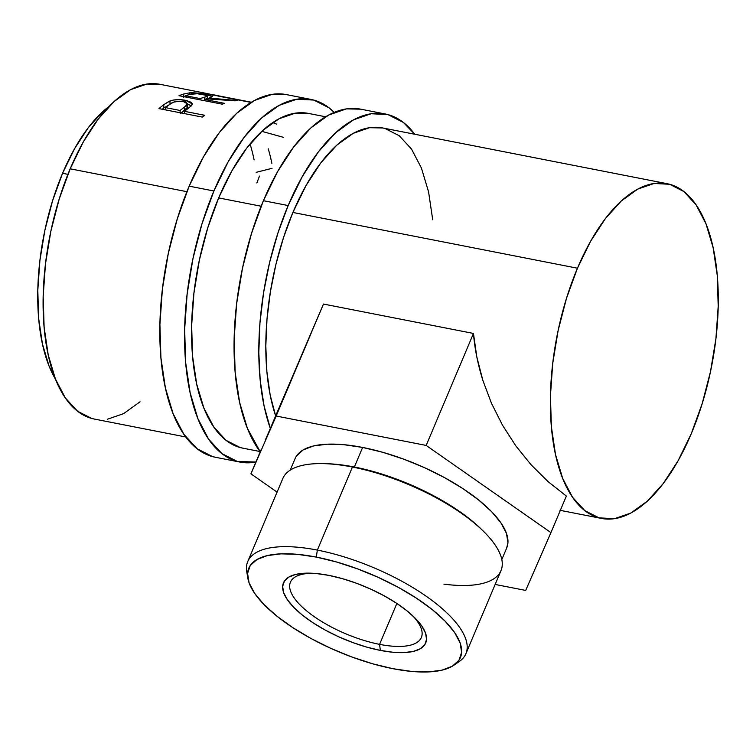 <?xml version="1.0" encoding="UTF-8"?>
<svg xmlns="http://www.w3.org/2000/svg" width="756" height="756" viewBox="0 0 756 756"><rect width="100%" height="100%" fill="white"/><g stroke="black" fill="none" stroke-linecap="round" stroke-linejoin="round"><path stroke-width="1.13" d="M311.056 99.442L286.316 94.585A184.766 85.315 101.1 0 0 189.18 186.156L213.92 191.003A184.766 85.315 -78.9 0 1 311.056 99.442A184.766 85.315 -78.9 0 1 334.218 112.389L329.134 107.891L313.768 100.066L296.938 99.187L279.276 105.282L261.481 118.125L244.216 137.214L228.161 161.822L213.92 191.003L189.18 186.156L177.31 218.777L168.267 253.6L162.389 289.283L159.913 324.447L160.924 357.749L165.394 387.904L173.143 413.759L183.878 434.313L197.184 448.78L212.54 456.605L215.498 457.285M260.017 451.521L242.733 448.138A170.554 78.756 -78.9 0 1 218.664 197.911A170.554 78.756 -78.9 0 1 308.325 113.391L325.609 116.774M286.524 94.632L272.188 94.339L254.536 100.435L236.732 113.277L219.476 132.366L203.421 156.974L189.18 186.156A184.766 85.315 101.1 0 0 215.252 457.238L240.002 462.086A184.766 85.315 -78.9 0 1 213.92 191.003L202.05 223.625L193.007 258.448L187.129 294.131L184.653 329.295L185.664 362.596L190.134 392.751L197.883 418.607L208.618 439.16L221.924 453.628L237.289 461.453L255.906 462.029A184.766 85.315 -78.9 0 1 240.002 462.086M308.524 113.428L295.294 113.154L278.992 118.786L262.559 130.637L246.626 148.261L231.809 170.969L218.664 197.911L207.702 228.029L199.357 260.168L193.933 293.101L191.646 325.562L192.582 356.303L196.702 384.142L203.855 408.004L213.768 426.979L226.044 440.332L240.228 447.552L242.95 448.176M312.521 573.256A71.064 26.006 -157.1 0 0 299.064 603.883A71.064 26.006 -157.1 0 0 379.578 644.367L380.344 650.406A77.216 28.265 22.9 0 1 292.024 605.518A77.216 28.265 22.9 0 1 310.007 573.161A77.216 28.265 22.9 0 1 328.851 575.382L342.459 578.671L356.539 583.273L370.534 589.018L383.925 595.681L396.182 603.005L406.851 610.706L415.507 618.493L421.82 626.062L425.552 633.131L426.554 639.415L424.796 644.679L420.336 648.733L413.352 651.398L404.11 652.589L392.969 652.248L380.344 650.406L366.736 647.117L352.665 642.505L338.66 636.76L325.278 630.107L313.012 622.783L302.353 615.082L293.697 607.295L287.384 599.716L283.651 592.657L282.649 586.363L284.407 581.099L288.868 577.055L295.851 574.38L305.093 573.19L316.235 573.53L328.851 575.382A77.216 28.265 22.9 0 1 414.175 617.161A77.216 28.265 22.9 0 1 380.344 650.406L379.578 644.367A71.064 26.006 22.9 0 1 290.427 582.196A71.064 26.006 22.9 0 1 312.53 573.256M453.931 665.204L459.232 661.547A118.408 43.338 -157.1 0 0 435.522 603.127A118.408 43.338 -157.1 0 0 317.35 550.094L316.301 557.096A114.855 42.034 22.9 0 1 430.929 608.542A114.855 42.034 22.9 0 1 453.931 665.204A114.855 42.034 22.9 0 1 392.893 668.682L411.661 671.432L428.236 671.933L441.986 670.166L452.371 666.197L459.005 660.177L461.623 652.343L460.13 642.987L454.573 632.479L445.19 621.224L432.309 609.638L416.452 598.185L398.214 587.289L378.302 577.386L357.475 568.843L336.543 561.991L316.301 557.096L297.533 554.346L280.958 553.846L267.218 555.613L256.823 559.582L250.198 565.601L247.581 573.435L249.074 582.791L254.621 593.299L264.014 604.564L276.885 616.14L292.752 627.603L310.981 638.489L330.901 648.402L351.72 656.945L372.651 663.796L392.893 668.682A114.855 42.034 22.9 0 1 247.845 578.16A114.855 42.034 22.9 0 1 316.301 557.096L317.35 550.094A118.408 43.338 22.9 0 1 465.904 653.694A118.408 43.338 22.9 0 1 456.35 663.277M483.264 531.099L481.26 529.143A114.855 42.034 -157.1 0 0 354.366 467L352.438 467.028A118.408 43.338 22.9 0 1 483.264 531.099A118.408 43.338 22.9 0 1 443.895 584.133M396.862 603.449L379.578 644.367L396.862 603.449M465.904 653.694L500.992 570.629A118.408 43.338 -157.1 0 0 352.438 467.028L317.35 550.094L352.438 467.028A118.408 43.338 -157.1 0 0 282.839 478.472L247.751 561.538A118.408 43.338 22.9 0 1 317.35 550.094A118.408 43.338 -157.1 0 0 246.768 571.81L247.845 578.16M501.823 559.544L506.728 547.92A114.855 42.034 -157.1 0 0 362.625 447.439L354.366 467A114.855 42.034 22.9 0 1 482.243 530.107M382.753 127.972L369.523 127.698L353.222 133.33L336.789 145.18L320.856 162.805L306.038 185.522L292.893 212.455L577.452 268.21A170.554 78.756 -78.9 0 1 667.113 183.689A170.554 78.756 -78.9 0 1 691.182 433.916L678.037 460.858L663.22 483.566L647.287 501.19L630.854 513.04L614.552 518.673L599.017 517.86L584.832 510.64L572.547 497.278L562.644 478.312L555.49 454.441L551.37 426.611L550.434 395.87L552.721 363.409L558.136 330.476L566.49 298.327L577.452 268.21L590.587 241.277L605.414 218.569L621.347 200.945L637.78 189.094L654.072 183.462L669.618 184.275L683.802 191.495L696.078 204.848L705.991 223.823L713.135 247.685L717.264 275.524L718.2 306.265L715.913 338.726L710.489 371.659L702.135 403.798L691.182 433.916A170.554 78.756 -78.9 0 1 601.521 518.436A170.554 78.756 -78.9 0 1 577.452 268.21L292.893 212.455L283.547 237.507L275.987 264.127L270.421 291.58L267 319.136L265.81 346.05L266.877 371.593L270.185 395.086L275.647 415.876L270.336 428.435A184.766 85.315 -78.9 0 1 288.159 205.547A184.766 85.315 -78.9 0 1 385.295 113.986A184.766 85.315 -78.9 0 1 414.76 134.247L403.364 122.444L387.998 114.619L371.168 113.731L353.515 119.835L335.711 132.678L318.446 151.767L302.391 176.375L288.159 205.547L263.409 200.699L288.159 205.547L277.896 233.122L269.627 262.417L263.589 292.638L259.951 322.925L258.807 352.447L260.196 380.381L264.08 405.944L270.336 428.435L323.464 304.054L473.464 333.443L476.828 356.983L482.867 380.4L491.476 403.269L502.513 425.203L515.762 445.794L531.014 464.685L547.977 481.544L566.367 496.068L550.926 532.621L566.367 496.068L547.977 481.544L531.014 464.685L515.762 445.794L502.513 425.203L491.476 403.269L482.867 380.4C477.849 364.316 474.711 348.667 473.464 333.443L426.167 445.426L473.464 333.443L323.464 304.054L276.167 416.036L323.464 304.054L275.647 415.876A170.554 78.756 101.1 0 1 292.893 212.455A170.554 78.756 101.1 0 1 382.555 127.934L667.113 183.689M385.295 113.986L360.546 109.138A184.766 85.315 101.1 0 0 263.409 200.699A184.766 85.315 101.1 0 0 260.225 451.805L247.373 428.302L239.624 402.447L235.154 372.292L234.143 338.99L236.619 303.827L242.496 268.153L251.54 233.33L263.409 200.699L277.65 171.527L293.706 146.919L310.971 127.821L328.765 114.988L346.428 108.883L360.754 109.176M62.568 173.294L67.927 174.343L62.568 173.294L52.523 200.907L44.869 230.372L39.898 260.555L37.8 290.313L38.66 318.493L42.44 344.008L48.998 365.885L55.585 379.38A156.341 72.189 101.1 0 1 62.568 173.294A156.341 72.189 101.1 0 1 109.062 106.426L102.807 111.633L88.197 127.783L74.617 148.611L62.568 173.294M205.963 93.328L159.866 84.294A170.554 78.756 101.1 0 0 70.195 168.815L186.902 191.684L70.195 168.815A170.554 78.756 101.1 0 0 94.273 419.041L185.787 436.977M218.664 197.911L261.132 206.227L218.664 197.911M202.287 117.095L158.987 108.609A170.554 78.756 -78.9 0 1 163.759 104.706L169.098 101.313L173.37 100.038L179.559 99.65L186.609 100.557L191.485 102.438L192.345 103.856L191.211 105.925L186.231 109.932A170.554 78.756 101.1 0 0 184.483 111.33L204.47 115.252A170.554 78.756 101.1 0 0 202.287 117.095A170.554 78.756 101.1 0 1 204.47 115.252L184.483 111.33L184.625 113.636L184.483 111.33A170.554 78.756 101.1 0 1 186.231 109.932L191.74 105.367L192.345 103.922L185.636 100.35C179.909 99.234 174.683 99.423 169.987 100.935L163.759 104.706L163.901 107.947L170.005 104.252L169.987 100.935L170.005 104.252L163.901 107.947L163.759 104.706A170.554 78.756 101.1 0 0 158.987 108.609L202.287 117.095M222.33 104.196L179.03 95.71A170.554 78.756 -78.9 0 1 183.888 93.971L189.917 92.79L199.471 93.375L208.259 94.954L212.436 96.466L208.977 98.034L237.705 100.614A170.554 78.756 101.1 0 0 235.088 100.822L206.293 98.819A170.554 78.756 101.1 0 0 204.526 99.423L224.513 103.345A170.554 78.756 101.1 0 0 222.33 104.196A170.554 78.756 101.1 0 1 224.513 103.345L204.526 99.423L204.451 100.69L204.526 99.423A170.554 78.756 101.1 0 1 206.293 98.819L235.088 100.822A170.554 78.756 101.1 0 1 237.705 100.614L208.977 98.034L212.474 96.645L205.679 94.415C199.764 93.224 194.509 92.676 189.917 92.79L183.888 93.971L183.604 97.429L183.888 93.971A170.554 78.756 101.1 0 0 179.03 95.71L222.33 104.196M251.379 102.23L205.849 93.366M160.055 84.332L146.825 84.067L130.533 89.69L114.099 101.55L98.167 119.164L83.34 141.882L70.195 168.815L59.242 198.932L50.888 231.071L45.473 264.014L43.177 296.475L44.122 327.206L48.242 355.046L55.396 378.907L65.299 397.883L77.584 411.236L91.769 418.465L94.491 419.089M107.305 419.268L123.606 413.645L140.04 401.795M259.459 176.091L256.879 182.98M256.18 172.34L272.047 168.323M254.11 159.913A170.554 78.756 101.1 0 0 250.472 145.322M271.876 163.4A170.554 78.756 101.1 0 0 268.238 148.809M272.755 122.557L276.554 124.107M261.803 131.336L283.661 137.394M208.524 94.462C202.863 92.657 206.624 93.309 219.826 96.428L251.077 102.41M240.994 100.208L221.877 96.588C211.207 94.141 208.269 93.744 213.06 95.369M189.737 94.434L189.917 92.79L189.737 94.434M205.594 95.039L205.679 94.415L205.594 95.039M207.38 98.374L206.52 98.186M208.892 98.923L208.977 98.034L208.892 98.923M186.382 96.721L184.965 97.052M203.553 94.576L207.654 96.04L204.574 97.184L204.262 100.661L204.574 97.184L200.085 98.554L200.009 99.82L200.085 98.554L185.655 95.728L185.57 96.995L185.655 95.728L200.085 98.554L207.276 96.381L207.465 95.738L206.662 95.36L197.278 93.744L190.191 94.32A170.554 78.756 101.1 0 0 185.655 95.728A170.554 78.756 101.1 0 1 190.191 94.32C192.818 93.394 197.278 93.479 203.553 94.576M185.598 102.164L185.636 100.35L185.598 102.164M187.526 104.167L191.381 105.755M162.238 109.251A167 77.112 -78.9 0 1 163.901 107.947A167 77.112 101.1 0 0 162.238 109.251M191.438 105.802L186.628 103.95M186.515 105.963L187.327 106.653L187.176 108.165L181.128 112.946L187.535 107.267L187.526 103.912L183.453 101.578L179.352 101.209L173.672 102.126L170.072 104.186A170.554 78.756 101.1 0 0 165.611 107.635L165.753 109.941L165.611 107.635L180.041 110.461L180.24 113.655L180.041 110.461L165.611 107.635A170.554 78.756 101.1 0 1 170.072 104.186C172.755 101.682 177.216 100.813 183.453 101.578L186.534 102.618L187.507 104.082L184.407 107.172L184.511 110.442L184.407 107.172L180.041 110.461L186.448 105.575M265.347 439.983L270.336 428.435L265.347 439.983M432.706 219.76L428.586 191.929L421.432 168.068L411.529 149.093L399.244 135.74L385.059 128.511M525.685 590.427L550.926 532.621L426.167 445.426L276.167 416.036L426.167 445.426L550.926 532.621L525.685 590.427L495.161 584.445L525.685 590.427M277.074 492.118L250.926 473.832L276.167 416.036L250.926 473.832L261.217 449.47L250.926 473.832L277.074 492.118M506.652 548.091L507.947 542.685L506.454 533.33L500.897 522.821L491.504 511.557L478.633 499.981L462.776 488.518L444.537 477.631L424.626 467.718L403.798 459.175L382.867 452.324L362.625 447.439L343.857 444.689L327.282 444.188L313.532 445.955L303.147 449.924L296.522 455.944M324.957 463.674A114.855 42.034 22.9 0 1 354.366 467L362.625 447.439A114.855 42.034 -157.1 0 0 295.123 458.533L290.209 470.156M247.543 575.08A118.408 43.338 22.9 0 1 247.751 561.538M412.341 615.422A71.064 26.006 22.9 0 1 421.347 637.497A71.064 26.006 22.9 0 1 379.578 644.367A71.064 26.006 -157.1 0 0 412.351 615.422M323.54 463.626A118.408 43.338 22.9 0 1 352.438 467.028L354.366 467A114.855 42.034 -157.1 0 0 326.337 463.693L323.54 463.626M207.654 96.04L207.248 99.537M559.969 510.3L601.521 518.436"/></g></svg>
